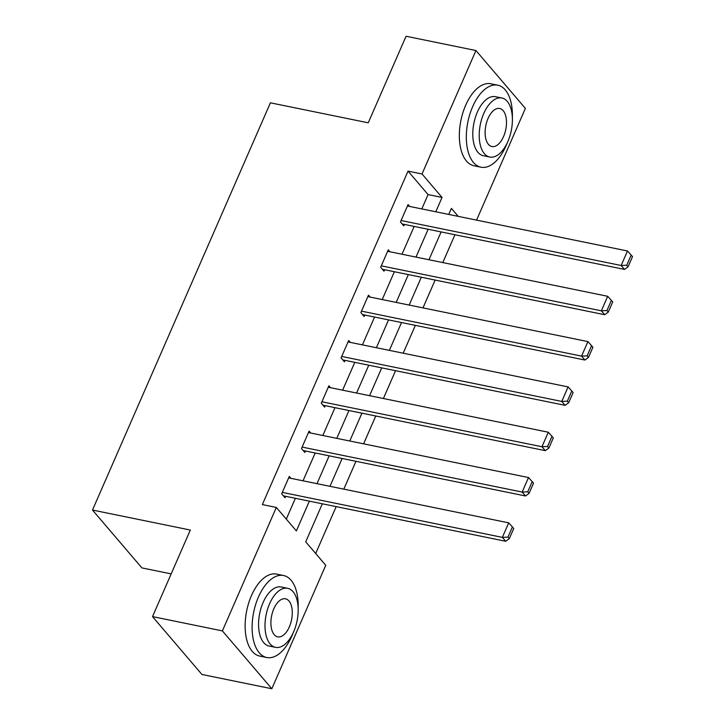 <?xml version="1.0" encoding="UTF-8"?>
<svg xmlns="http://www.w3.org/2000/svg" width="725" height="725" viewBox="0 0 725 725"><rect width="100%" height="100%" fill="white"/><g stroke="black" fill="none" stroke-linecap="round" stroke-linejoin="round"><path stroke-width="1.09" d="M171.172 573.883L141.91 567.911L92.492 510.047L270.407 102.814L368.246 122.806L406.063 36.25L475.944 50.532L525.371 108.397L476.561 220.119M315.683 553.51L336.164 506.63M343.804 489.139L355.957 461.317M363.597 443.827L375.758 416.005M383.398 398.514L395.551 370.692M403.191 353.202L415.353 325.38M422.983 307.889L435.145 280.058M442.785 262.577L454.938 234.746M322.335 503.802L305.714 541.847L325.752 565.301L271.821 688.75L222.394 630.895L276.325 507.446L296.362 530.899L309.358 501.147M222.394 630.895L152.513 616.603L201.931 674.467L271.821 688.75M437.855 239.395L430.233 256.822M418.053 284.708L410.441 302.135M398.261 330.02L390.648 347.447M378.459 375.333L370.847 392.769M358.667 420.645L351.054 438.081M338.865 465.967L331.252 483.394M319.072 511.279L311.46 528.706M421.805 208.927L428.076 194.581L408.039 171.127L262.35 504.582L276.325 507.446M286.293 519.109L295.383 498.293M303.023 480.811L315.185 452.98M322.824 435.498L334.977 407.667M342.617 390.177L354.779 362.355M362.418 344.864L374.571 317.042M382.211 299.552L394.373 271.73M402.003 254.239L414.165 226.417M409.716 206.453L408.075 204.541L400.463 221.968L403.798 225.874L404.432 224.424M389.914 251.774L388.274 249.853L380.661 267.28L384.005 271.186L384.64 269.736M370.122 297.087L368.481 295.166L360.869 312.593L364.204 316.508L364.838 315.049M350.32 342.399L348.689 340.478L341.067 357.905L344.411 361.82L345.046 360.361M330.528 387.712L328.887 385.791L321.275 403.218L324.61 407.133L325.244 405.674M310.726 433.024L309.095 431.103L301.473 448.53L304.817 452.445L305.452 450.995M290.933 478.337L289.293 476.416L281.681 493.843L285.016 497.758L285.65 496.308M152.513 616.603L190.331 530.048L92.492 510.047M408.039 171.127L422.013 173.982L475.944 50.532M435.779 211.782L442.051 197.445L422.013 173.982M316.997 483.666L329.159 455.835M336.799 438.353L348.952 410.522M356.591 393.041L368.753 365.21M376.393 347.728L388.546 319.897M396.185 302.416L408.347 274.585M415.987 257.103L428.14 229.272M458.218 216.376L451.403 208.383L448.757 214.437M441.117 231.927L428.955 259.749M421.316 277.24L409.163 305.062M401.523 322.553L389.361 350.374M381.731 367.865L369.569 395.687M361.929 413.178L349.767 440.999M342.137 458.49L329.975 486.321M428.076 194.581L442.051 197.445M407.441 205.991L627.487 250.977L621.144 265.495L624.488 269.41L628.067 266.8L632.508 256.632L631.176 255.064L626.735 265.232L628.067 266.8M402.167 223.962L624.488 269.41M401.097 220.518L621.144 265.495L626.735 265.232M631.176 255.064L627.487 250.977M512.357 118.003A41.851 21.895 101.6 0 0 497.758 85.197A41.851 21.895 101.6 0 0 472.673 106.657A41.851 21.895 101.6 0 0 480.992 167.203A41.851 21.895 101.6 0 0 506.068 145.743A41.851 21.895 101.6 0 0 507.292 142.762M497.758 85.197L490.771 83.774A41.851 21.895 101.6 0 0 465.686 105.225A41.851 21.895 101.6 0 0 474.005 165.771L480.992 167.203M489.765 157.035L483.339 155.721A30.133 15.769 -78.4 0 1 477.349 112.13A30.133 15.769 -78.4 0 1 495.411 96.679L501.836 97.993A30.133 15.769 101.6 0 0 483.783 113.444A30.133 15.769 101.6 0 0 489.765 157.035A30.133 15.769 101.6 0 0 507.826 141.593A30.133 15.769 101.6 0 0 501.836 97.993M488.052 118.447A19.421 10.159 101.6 0 0 491.912 146.541A19.421 10.159 101.6 0 0 503.549 136.581A19.421 10.159 101.6 0 0 499.688 108.487A19.421 10.159 101.6 0 0 488.052 118.447M298.147 608.311A41.851 21.895 101.6 0 0 283.548 575.514A41.851 21.895 101.6 0 0 258.462 596.965A41.851 21.895 101.6 0 0 266.782 657.512A41.851 21.895 101.6 0 0 291.858 636.061A41.851 21.895 101.6 0 0 293.081 633.079M283.548 575.514L276.551 574.082A41.851 21.895 101.6 0 0 251.475 595.533A41.851 21.895 101.6 0 0 259.795 656.089L266.782 657.512M275.554 647.353L269.129 646.038A30.133 15.769 -78.4 0 1 263.139 602.439A30.133 15.769 -78.4 0 1 281.2 586.987L287.626 588.301A30.133 15.769 101.6 0 0 269.573 603.753A30.133 15.769 101.6 0 0 275.554 647.353A30.133 15.769 101.6 0 0 293.616 631.901A30.133 15.769 101.6 0 0 287.626 588.301M273.842 608.755A19.421 10.159 101.6 0 0 277.702 636.849A19.421 10.159 101.6 0 0 289.338 626.898A19.421 10.159 101.6 0 0 285.478 598.805A19.421 10.159 101.6 0 0 273.842 608.755M387.639 251.303L607.695 296.289L601.351 310.808L604.686 314.722L608.275 312.112L612.716 301.944L611.383 300.377L606.934 310.545L608.275 312.112M382.365 269.274L604.686 314.722M381.296 265.83L601.351 310.808L606.934 310.545M611.383 300.377L607.695 296.289M367.847 296.616L587.903 341.602L581.55 356.12L584.894 360.035L588.473 357.425L592.914 347.257L591.582 345.689L587.141 355.857L588.473 357.425M362.572 314.587L584.894 360.035M361.503 311.143L581.55 356.12L587.141 355.857M591.582 345.689L587.903 341.602M348.045 341.928L568.101 386.914L561.757 401.433L565.092 405.347L568.681 402.737L573.122 392.569L571.789 391.011L567.34 401.17L568.681 402.737M342.771 359.899L565.092 405.347M341.702 356.455L561.757 401.433L567.34 401.17M571.789 391.011L568.101 386.914M328.253 387.241L548.308 432.227L541.956 446.745L545.3 450.66L548.879 448.05L553.32 437.882L551.988 436.323L547.547 446.482L548.879 448.05M322.978 405.212L545.3 450.66M321.909 401.768L541.956 446.745L547.547 446.482M551.988 436.323L548.308 432.227M308.46 432.562L528.507 477.539L522.163 492.067L525.498 495.972L529.087 493.362L533.528 483.194L532.195 481.636L527.755 491.804L529.087 493.362M303.177 450.524L525.498 495.972M302.108 447.08L522.163 492.067L527.755 491.804M532.195 481.636L528.507 477.539M288.659 477.875L508.714 522.852L502.362 537.379L505.706 541.285L509.285 538.675L513.735 528.507L512.394 526.948L507.953 537.116L509.285 538.675M283.384 495.837L505.706 541.285M282.315 492.393L502.362 537.379L507.953 537.116M512.394 526.948L508.714 522.852"/></g></svg>
